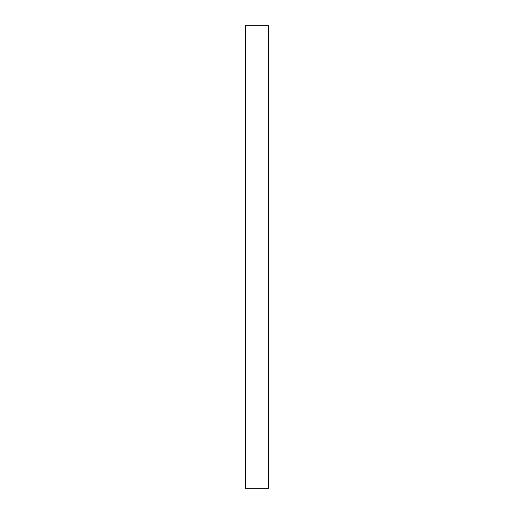 <?xml version="1.0" encoding="UTF-8"?>
<svg xmlns="http://www.w3.org/2000/svg" width="514" height="514" viewBox="0 0 514 514"><rect width="100%" height="100%" fill="white"/><g stroke="black" fill="none" stroke-linecap="round" stroke-linejoin="round"><path stroke-width="0.39" stroke-dasharray="2.57 1.93" d="M245.435 488.3L268.565 488.3L268.565 25.7L245.435 25.7L245.435 488.3"/><path stroke-width="0.77" d="M268.565 25.7L268.565 488.3L245.435 488.3L245.435 25.7L268.565 25.7"/></g></svg>

